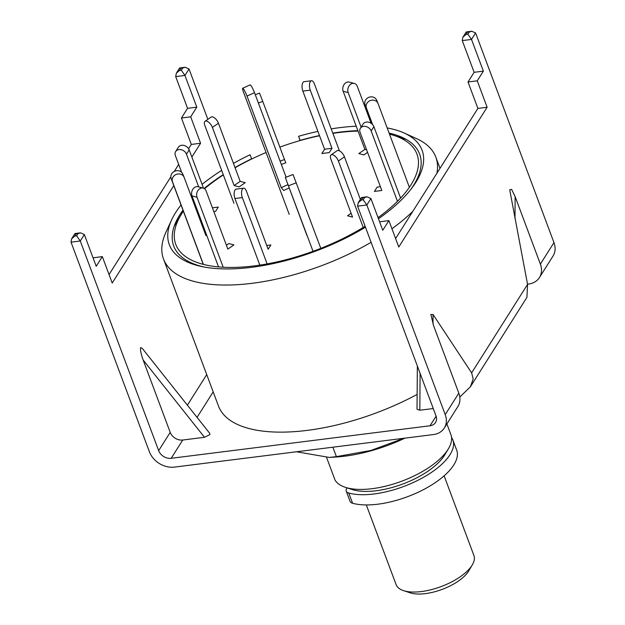 <?xml version="1.0" encoding="UTF-8"?>
<svg xmlns="http://www.w3.org/2000/svg" width="625" height="625" viewBox="0 0 625 625"><rect width="100%" height="100%" fill="white"/><g stroke="black" fill="none" stroke-linecap="round" stroke-linejoin="round"><path stroke-width="0.94" d="M389.492 134.141A128.758 54.617 159.5 0 1 393.961 135.438L405.125 139.102A139.141 59.023 159.5 0 1 406.406 139.531A139.141 59.023 -20.5 0 0 399.164 137.414M326.609 457.531L335.039 480.07A62.305 26.43 -20.5 0 0 345.305 487.305A62.305 26.43 -20.5 0 0 401.133 481.43A62.305 26.43 -20.5 0 0 447.984 449.461A62.305 26.43 -20.5 0 0 448.422 448.75A62.305 26.43 -20.5 0 0 450.883 434.609L446.891 423.938M365.461 227.211A134.922 57.234 159.5 0 1 202.047 266.609A134.922 57.234 159.5 0 1 171.625 219.859L165.961 232.164A145.375 61.664 -20.5 0 0 163.492 258.961L218.484 406.055A145.375 61.664 -20.5 0 0 417.133 394.422M163.492 258.961A145.375 61.664 -20.5 0 0 371.102 242.297M391.945 228.758A145.375 61.664 -20.5 0 0 412.797 211.375M235.008 167.531A131.266 55.68 159.5 0 1 251.625 158.828L251.688 159.008M203.836 266.961A131.266 55.68 159.5 0 1 175.961 221.852A131.266 55.68 159.5 0 1 179.844 214.766A131.266 55.68 159.5 0 1 182.984 210.18M204.141 188.492A131.266 55.68 159.5 0 1 223.234 174.648M175.805 223.617A139.141 59.023 -20.5 0 0 174.148 226.375A139.141 59.023 159.5 0 1 174.828 225.203L180.852 215.117A128.758 54.617 159.5 0 1 181.758 213.648A128.758 54.617 159.5 0 1 183.367 211.203M389.109 133.109A131.266 55.68 159.5 0 1 402.07 137.312A131.266 55.68 159.5 0 1 413.523 185.406A131.266 55.68 159.5 0 1 410.625 189.648M300.203 140.531L298.57 136.297A134.922 57.234 159.5 0 1 317.93 131.406M331.219 128.883A134.922 57.234 159.5 0 1 356.219 126.211M387.172 127.93A134.922 57.234 159.5 0 1 404.031 132.969A134.922 57.234 159.5 0 1 415.805 182.391A134.922 57.234 159.5 0 1 411.742 188.211A134.922 57.234 159.5 0 1 378.469 218.758M300.148 140.359A131.266 55.68 159.5 0 1 319.477 135.547M332.789 133.102A131.266 55.68 159.5 0 1 357.883 130.656M171.625 219.859A134.922 57.234 159.5 0 1 175.617 212.578A134.922 57.234 159.5 0 1 181.047 204.992M436.891 173.266A145.375 61.664 -20.5 0 0 435.828 157.141A145.375 61.664 -20.5 0 0 416.383 138.531L404.031 132.969M298.57 136.297L300.062 140.57M202.078 184.352A134.922 57.234 159.5 0 1 221.656 170.414M233.453 163.375A134.922 57.234 159.5 0 1 250.047 154.766L251.625 158.828M345.305 487.305L352 489.5A56.07 23.789 -20.5 0 0 402.828 484A56.07 23.789 -20.5 0 0 444.805 454.805L448.422 448.75M347.023 487.867A12.461 5.289 -20.5 0 0 346.242 491.141A12.461 5.289 -20.5 0 0 348.773 493.039A62.305 26.43 -20.5 0 0 374.109 493.969A62.305 26.43 -20.5 0 0 452.859 439.898A62.305 26.43 -20.5 0 0 451.539 437.383M346.242 491.141L350.062 501.359A12.461 5.289 -20.5 0 0 352.594 503.258A62.305 26.43 -20.5 0 0 377.93 504.188A62.305 26.43 -20.5 0 0 456.68 450.117L452.859 439.898M289.227 214.422L243.398 91.836A6.227 0.859 65.7 0 1 242.641 88.266A6.227 0.859 65.7 0 1 243.227 88.664A6.227 0.859 65.7 0 1 247.008 96.062L281.258 187.656L283.672 190.477L289.18 187.992M242.641 88.266L250.148 84.883A6.227 0.859 65.7 0 1 250.727 85.281A6.227 0.859 65.7 0 1 254.516 92.68L286.102 177.18M287.93 184.656L281.258 187.656M255.273 94.719L259.531 93.102L262.75 101.367L284.484 159.5L280.117 161.164M281.352 164.461L285.828 162.758L284.484 159.5M393.961 135.438A128.758 54.617 159.5 0 1 410.977 184.844A128.758 54.617 159.5 0 1 378.047 217.625M365.117 226.281A128.758 54.617 159.5 0 1 222.32 267.188A128.758 54.617 159.5 0 1 180.852 215.117M204.531 188.75A128.758 54.617 159.5 0 1 223.344 174.922M235.094 167.758A128.758 54.617 159.5 0 1 266.078 152.508M279.859 147.117A128.758 54.617 159.5 0 1 319.555 135.766M332.891 133.367A128.758 54.617 159.5 0 1 358.047 131.094M233.938 203.273L204.82 125.391A6.227 2.891 55.3 0 1 205.062 121.281A6.227 2.891 55.3 0 1 206.633 121.117A6.227 2.891 55.3 0 1 212.391 127.414L234.125 185.547L239.172 186.891L245.219 182.703L240.172 181.352L234.125 185.547M205.062 121.281L211.109 117.094A6.227 2.891 55.3 0 1 212.68 116.93A6.227 2.891 55.3 0 1 218.438 123.227L240.172 181.352M181.648 172.344L175.375 155.562A6.227 4.922 32.3 0 1 175.656 151.539A6.227 4.922 32.3 0 1 178.945 149.586A6.227 4.922 32.3 0 1 186.469 154.172L198.703 186.891M175.656 151.539L178.375 147.242A6.227 4.922 32.3 0 1 181.664 145.281A6.227 4.922 32.3 0 1 189.188 149.875L203.516 188.188M213.828 211.594L215.594 211.375L218.312 207.07L212.414 207.812M203.375 264.383L172.523 181.867A6.227 5.641 -22.4 0 1 176.375 174.367A6.227 5.641 -22.4 0 1 184.109 177.273A6.227 5.641 -22.4 0 1 184.172 177.43L205.906 235.562L206.703 235.258M203.242 264.352L171.18 178.609A6.227 5.641 -22.4 0 1 175.031 171.102A6.227 5.641 -22.4 0 1 182.766 174.016A6.227 5.641 -22.4 0 1 182.828 174.172M205.469 231.961L204.672 232.266M223.203 267.234L197.031 197.25A6.227 4.844 -75.1 0 1 199.594 188.82A6.227 4.844 -75.1 0 1 203.18 188.086A6.227 4.844 -75.1 0 1 206.109 190.961L227.844 249.094L233.898 244.906L228.852 243.562L226.406 245.25M218.531 266.898L191.992 195.898A6.227 4.844 -75.1 0 1 194.555 187.477A6.227 4.844 -75.1 0 1 198.133 186.742L203.18 188.086M267.133 263.906L242.336 197.586A6.227 2.75 -97.2 0 1 242.398 189.078A6.227 2.75 -97.2 0 1 243.594 188.18A6.227 2.75 -97.2 0 1 246.414 191.133L268.148 249.266L270.867 244.969L266.734 245.484M259.844 265.125L234.938 198.516A6.227 2.75 -97.2 0 1 235 190.008A6.227 2.75 -97.2 0 1 236.203 189.109L243.594 188.18M320.805 248.359L293.062 174.523L285.305 177.484L307.016 235.688M313.039 251.312L285.305 177.484M360.359 199.398L344.445 156.836A6.227 2.891 -124.7 0 0 338.68 150.539A6.227 2.891 -124.7 0 0 337.109 150.703L331.062 154.891A6.227 2.891 -124.7 0 0 330.82 159L352.555 217.133L347.516 215.789L351.125 213.289M363.227 227.445L338.391 161.023A6.227 2.891 -124.7 0 0 332.633 154.727A6.227 2.891 -124.7 0 0 331.062 154.891M400.594 198.086L373.891 126.664A6.227 4.922 -147.7 0 0 366.367 122.07A6.227 4.922 -147.7 0 0 363.078 124.031L360.359 128.328A6.227 4.922 -147.7 0 0 360.078 132.352L381.812 190.484L374.422 191.414L377.141 187.117L380.398 186.703M397.469 201.305L371.172 130.961A6.227 4.922 -147.7 0 0 363.648 126.375A6.227 4.922 -147.7 0 0 360.359 128.328M376.742 100.359A6.227 5.641 157.6 0 0 376.68 100.203A6.227 5.641 157.6 0 0 368.945 97.289A6.227 5.641 157.6 0 0 365.094 104.789L372.414 124.367M409.367 187.281L378.086 103.617A6.227 5.641 157.6 0 0 378.023 103.461A6.227 5.641 157.6 0 0 370.281 100.555A6.227 5.641 157.6 0 0 366.438 108.055L372.617 124.586M371.086 123.266L357.273 86.328A6.227 4.844 104.9 0 0 354.344 83.445L349.297 82.102A6.227 4.844 104.9 0 0 345.719 82.836A6.227 4.844 104.9 0 0 343.156 91.266L364.891 149.398L358.836 153.586L363.883 154.93L367.562 152.383M354.344 83.445A6.227 4.844 104.9 0 0 350.758 84.18A6.227 4.844 104.9 0 0 348.195 92.609L361.109 127.141M366.625 149.859L364.891 149.398M339.414 150.812L314.328 83.711A6.227 2.75 82.8 0 0 311.508 80.758L304.117 81.688A6.227 2.75 82.8 0 0 302.914 82.578A6.227 2.75 82.8 0 0 302.852 91.094L324.586 149.227L321.867 153.523L329.266 152.594L331.984 148.297L324.586 149.227M311.508 80.758A6.227 2.75 82.8 0 0 310.312 81.648A6.227 2.75 82.8 0 0 310.25 90.164L331.984 148.297M472.266 564.93L468.656 570.984A35.305 14.977 159.5 0 1 468.406 571.391A35.305 14.977 159.5 0 1 441.859 589.5A35.305 14.977 159.5 0 1 410.219 592.836L403.523 590.633A41.539 17.617 -20.5 0 0 440.75 586.719A41.539 17.617 -20.5 0 0 471.977 565.406A41.539 17.617 -20.5 0 0 472.266 564.93A41.539 17.617 -20.5 0 0 473.914 555.508L444.125 475.836M366.312 504.93L396.102 584.602A41.539 17.617 -20.5 0 0 403.523 590.633M209.789 433.406L209.797 434.641L204.5 437.289L143.156 360.016C140.922 353.672 140.094 349.523 140.664 347.57L142.352 348.477L209.859 433.492L142.352 348.477M71.031 242.172L80.273 241.008L158.656 450.648A10.383 8.211 -147.7 0 0 171.188 458.297L430.023 425.773A10.383 8.211 -147.7 0 0 435.508 422.508A10.383 8.211 -147.7 0 0 435.977 415.805L357.594 206.156L366.836 205L363.18 199.789L364.539 197.641L367.086 196.82L370.914 198.547L366.836 205L445.219 414.641A20.766 16.414 -147.7 0 1 444.289 428.062A20.766 16.414 -147.7 0 1 433.32 434.578L174.484 467.102A20.766 16.414 -147.7 0 1 149.414 451.813L71.031 242.172L71.633 238.828L74.773 236.031L76.617 235.797L77.977 233.648L80.523 232.836L84.352 234.555L80.273 241.008L76.617 235.797M173.797 185.609L112.211 283.031L102.328 256.609L93.055 257.828M187.562 108.328L196.805 107.164L184.945 75.438L181.289 70.227L182.648 68.078L185.195 67.266L189.023 68.984L184.945 75.438L175.703 76.602L187.562 108.328L181.445 118L191.328 144.422L188.609 148.719M178.688 164.422L174.227 171.469M170.859 176.805L109.047 274.57M444.289 428.062L457.883 406.555A20.766 16.414 -147.7 0 0 458.812 393.141L433.586 325.672L430.859 314.469L433.07 314.539L471.633 372.859L527.555 284.398L509.711 189.75L511.641 189.43L515.148 196.656L540.375 264.117A20.766 16.414 -147.7 0 1 539.445 277.539A20.766 16.414 -147.7 0 1 528.477 284.062L527.516 284.18M171.188 458.297L182.742 440.023L204.5 437.289M433.258 408.539L419.82 410.227L417.023 409.242L417.352 365.992M182.742 440.023A10.383 8.211 32.3 0 1 170.211 432.375L143.156 360.016M189.023 68.984L207.852 119.344M196.805 107.164L190.688 116.836L200.57 143.266L191.867 157.031M102.328 256.609L96.211 266.281L84.352 234.555M527.555 284.398L526.93 297.336L470.398 386.766L459.805 397.062M540.375 264.117L553.969 242.617L475.586 32.977L471.508 39.43L467.852 34.219L469.211 32.07L471.758 31.25L475.586 32.977M370.914 198.547L382.773 230.273L388.891 220.594L398.773 247.016L487.133 107.25L477.25 80.828L483.367 71.148L471.508 39.43L462.266 40.586L462.867 37.242L466.008 34.453L467.852 34.219M553.969 242.617A20.766 16.414 32.3 0 1 553.039 256.039L539.445 277.539M471.633 372.859L473.18 378.992L470.398 386.766M379.617 221.812L388.891 220.594M395.609 238.562L477.891 108.414L468.008 81.992L474.125 72.312L462.266 40.586M181.445 118L190.688 116.836M468.008 81.992L477.25 80.828M474.125 72.312L483.367 71.148M477.891 108.414L487.133 107.25M191.328 144.422L200.57 143.266M175.703 76.602L176.305 73.258L179.445 70.461L181.289 70.227M182.648 68.078L179.547 68.125L176.305 73.258M469.211 32.07L466.109 32.117L462.867 37.242M77.977 233.648L74.875 233.695L71.633 238.828M364.539 197.641L361.438 197.688L358.195 202.813L361.336 200.023L363.18 199.789M357.594 206.156L358.195 202.813M403.93 438.273L370.898 450.469L336.398 456.641L329.328 457.422L335.727 457.031A91.375 38.766 -20.5 0 0 404.953 438.141M329.328 457.422L296.469 451.773M336.398 456.641L332.867 447.203M348.773 493.039L352.594 503.258M254.516 92.68L247.008 96.062M262.75 101.367L258.383 103.031M218.438 123.227L212.391 127.414M189.188 149.875L186.469 154.172M172.523 181.867L171.18 178.609M197.031 197.25L191.992 195.898M242.336 197.586L234.938 198.516M296.289 182.797L288.523 185.75M344.445 156.836L338.391 161.023M373.891 126.664L371.172 130.961M366.438 108.055L365.094 104.789M348.195 92.609L343.156 91.266M310.25 90.164L302.852 91.094M197.062 417.375L213.188 391.875M187.391 405.195L206.727 374.609M430.023 425.773L436.102 416.156M158.656 450.648L170.211 432.375M515.148 196.656L514.984 218.57M445.219 414.641L458.812 393.141M433.07 314.539L433 324.023M362.695 197.867L361.336 200.023M76.133 233.883L74.773 236.031M467.367 32.297L466.008 34.453M180.805 68.312L179.445 70.461M420.109 373.359L419.82 410.227M440.008 168.328L435.828 157.141M184.109 177.273L182.766 174.016M376.68 100.203L378.023 103.461M185.195 67.266L179.852 67.938M466.414 31.922L471.758 31.25M80.523 232.836L75.18 233.508M367.086 196.82L361.742 197.492"/></g></svg>
